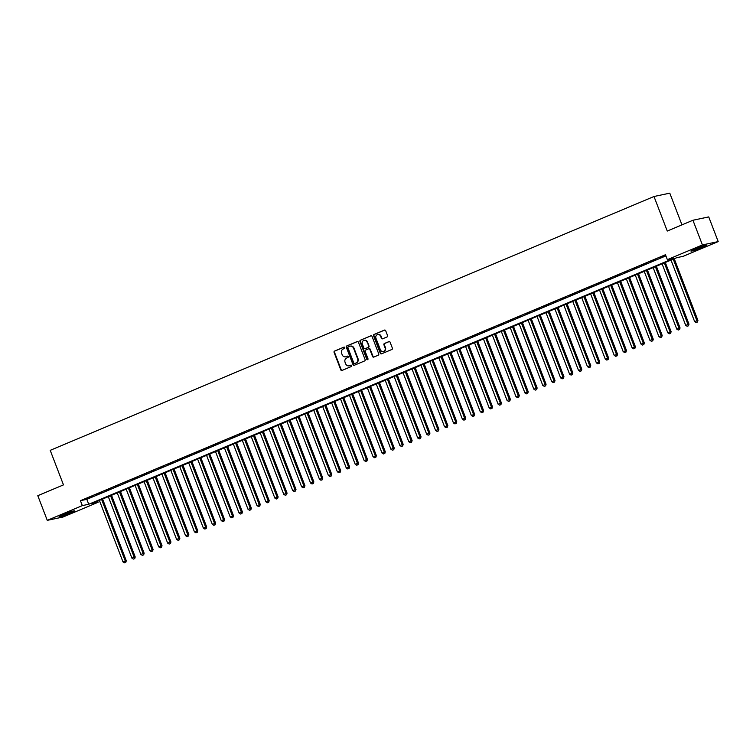 <?xml version="1.0" encoding="UTF-8"?>
<svg xmlns="http://www.w3.org/2000/svg" width="756" height="756" viewBox="0 0 756 756"><rect width="100%" height="100%" fill="white"/><g stroke="black" fill="none" stroke-linecap="round" stroke-linejoin="round"><path stroke-width="1.13" d="M344.783 347.562A0.728 0.661 -102 0 0 343.904 347.146L334.587 351.058A1.04 0.945 -102 0 0 334.086 352.4L340.776 369.835A1.04 0.945 -102 0 0 342.033 370.44L351.342 366.518A0.728 0.661 -102 0 0 350.935 365.129A0.728 0.661 -102 0 0 350.822 365.167L349.622 365.668A3.326 3.033 -102 0 1 345.624 363.749L345.067 362.294A3.326 3.033 -102 0 1 346.683 358.013L347.883 357.512A0.728 0.661 -102 0 0 347.476 356.123A0.728 0.661 -102 0 0 347.363 356.152L346.163 356.662A3.326 3.033 -102 0 1 342.166 354.744L341.608 353.288A3.326 3.033 -102 0 1 343.224 349.007L344.424 348.497A0.728 0.661 -102 0 0 344.783 347.562M702.022 247.429A8.269 0.586 -21 0 1 690.975 251.105A8.269 0.586 -21 0 1 695.369 248.847A8.269 0.586 -21 0 1 706.416 245.18A8.269 0.586 -21 0 1 702.022 247.429M70.11 513.097A8.269 0.586 -21 0 1 59.062 516.764A8.269 0.586 -21 0 1 63.447 514.515A8.269 0.586 -21 0 1 74.494 510.839A8.269 0.586 -21 0 1 70.11 513.097M387.053 336.94A1.04 0.945 -102 0 0 387.554 335.598L385.683 330.703A1.04 0.945 -102 0 0 384.435 330.107L374.088 334.454A1.04 0.945 -102 0 0 373.577 335.796L380.277 353.232A1.04 0.945 -102 0 0 381.525 353.836L391.873 349.48A1.04 0.945 -102 0 0 392.373 348.147L390.105 342.232A1.04 0.945 -102 0 0 388.858 341.636L384.426 343.498A1.04 0.945 -102 0 0 383.925 344.83L385.05 347.769A2.778 2.533 -102 0 1 383.283 351.474A2.778 2.533 -102 0 1 380.362 349.735L375.949 338.253A2.778 2.533 -102 0 1 377.716 334.549A2.778 2.533 -102 0 1 380.646 336.288L381.374 338.197A1.04 0.945 -102 0 0 382.63 338.801L387.053 336.94M47.269 520.355L37.8 495.681L63.476 484.889L50.217 450.34L653.997 196.503L667.264 231.052L692.94 220.251L702.409 244.925L718.2 241.589L683.14 256.322L676.743 257.683L91.712 503.628L98.119 502.277L63.06 517.01L47.269 520.355L82.328 505.622L88.726 504.261L673.757 258.316L667.359 259.667L702.409 244.925M667.359 259.667L665.46 254.734L80.438 500.689L82.328 505.622M358.41 342.166A1.04 0.945 -102 0 0 357.163 341.57L346.824 345.917A1.04 0.945 -102 0 0 346.314 347.259L353.014 364.694A1.04 0.945 -102 0 0 354.262 365.299L364.6 360.943A1.04 0.945 -102 0 0 365.11 359.61L358.41 342.166M360.451 340.191L370.799 335.834A1.04 0.945 -102 0 1 372.046 336.439L378.737 353.874A1.04 0.945 -102 0 1 378.236 355.216L373.814 357.078A1.04 0.945 -102 0 1 372.557 356.473L369.845 349.404A1.04 0.945 -102 0 0 368.597 348.8L365.658 350.037A1.04 0.945 -102 0 0 365.157 351.379L367.983 358.741A0.728 0.661 -102 0 1 366.755 359.251L359.95 341.523A1.04 0.945 -102 0 1 360.451 340.191L371.168 335.768M92.903 496.087L87.545 498.336L92.903 496.087M101.843 492.336L96.475 494.585L101.843 492.336M110.773 488.574L105.415 490.833L110.773 488.574M119.703 484.823L114.345 487.072L119.703 484.823M128.633 481.071L123.275 483.32L128.633 481.071M137.564 477.31L132.206 479.569L137.564 477.31M146.494 473.558L141.136 475.807L146.494 473.558M155.424 469.807L150.066 472.056L155.424 469.807M164.364 466.046L158.996 468.304L164.364 466.046M173.294 462.294L167.936 464.543L173.294 462.294M182.224 458.533L176.866 460.791L182.224 458.533M191.155 454.781L185.796 457.04L191.155 454.781M200.085 451.03L194.727 453.279L200.085 451.03M209.015 447.268L203.657 449.527L209.015 447.268M217.955 443.517L212.587 445.766L217.955 443.517M226.885 439.765L221.527 442.014L226.885 439.765M235.815 436.004L230.457 438.263L235.815 436.004M244.746 432.252L239.387 434.502L244.746 432.252M253.676 428.501L248.318 430.75L253.676 428.501M262.606 424.74L257.248 426.998L262.606 424.74M271.536 420.988L266.178 423.237L271.536 420.988M280.476 417.236L275.108 419.485L280.476 417.236M289.406 413.475L284.048 415.734L289.406 413.475M298.337 409.724L292.978 411.973L298.337 409.724M307.267 405.972L301.909 408.221L307.267 405.972M316.197 402.211L310.839 404.469L316.197 402.211M325.127 398.459L319.769 400.708L325.127 398.459M334.067 394.698L328.699 396.957L334.067 394.698M342.997 390.946L337.639 393.205L342.997 390.946M351.927 387.195L346.569 389.444L351.927 387.195M360.858 383.434L355.5 385.692L360.858 383.434M369.788 379.682L364.43 381.931L369.788 379.682M378.718 375.93L373.36 378.18L378.718 375.93M387.648 372.169L382.29 374.428L387.648 372.169M396.588 368.418L391.221 370.667L396.588 368.418M405.518 364.666L400.16 366.915L405.518 364.666M414.449 360.905L409.09 363.163L414.449 360.905M423.379 357.153L418.021 359.402L423.379 357.153M432.309 353.402L426.951 355.651L432.309 353.402M441.239 349.641L435.881 351.899L441.239 349.641M450.179 345.889L444.811 348.138L450.179 345.889M459.109 342.128L453.751 344.386L459.109 342.128M468.04 338.376L462.681 340.635L468.04 338.376M476.97 334.625L471.612 336.874L476.97 334.625M485.9 330.863L480.542 333.122L485.9 330.863M494.83 327.112L489.472 329.361L494.83 327.112M503.761 323.36L498.402 325.609L503.761 323.36M512.7 319.599L507.333 321.858L512.7 319.599M521.631 315.847L516.272 318.096L521.631 315.847M530.561 312.096L525.203 314.345L530.561 312.096M539.491 308.335L534.133 310.593L539.491 308.335M548.421 304.583L543.063 306.832L548.421 304.583M557.352 300.831L551.993 303.08L557.352 300.831M566.291 297.07L560.924 299.329L566.291 297.07M575.221 293.319L569.863 295.568L575.221 293.319M584.152 289.567L578.794 291.816L584.152 289.567M593.082 285.806L587.724 288.064L593.082 285.806M602.012 282.054L596.654 284.303L602.012 282.054M610.942 278.293L605.584 280.552L610.942 278.293M619.873 274.541L614.515 276.8L619.873 274.541M628.812 270.79L623.445 273.039L628.812 270.79M637.743 267.029L632.385 269.287L637.743 267.029M646.673 263.277L641.315 265.526L646.673 263.277M655.603 259.525L650.245 261.774L655.603 259.525M80.438 500.689L86.836 499.329L665.904 255.887M660.243 257.796L665.601 255.537L660.168 257.607M681.959 224.872L669.788 193.158L653.997 196.503M692.94 220.251L708.731 216.906L718.2 241.589M97.675 501.124L98.119 502.277M86.836 499.329L88.726 504.261M345.87 356.766A3.326 3.033 -102 0 0 346.588 356.567L346.163 356.662M347.675 356.114L346.588 356.567M349.329 365.772A3.326 3.033 -102 0 0 350.047 365.583L349.622 365.668M351.134 365.12L350.047 365.583M344.216 347.099L335.021 350.973A1.04 0.945 -102 0 0 334.511 352.305L341.211 369.75A1.04 0.945 -102 0 0 342.081 370.412M357.541 341.504L347.25 345.832A1.04 0.945 -102 0 0 346.739 347.165L353.439 364.6A1.04 0.945 -102 0 0 354.318 365.271M348.308 346.872A0.728 0.661 -102 0 0 347.949 347.807L353.827 363.116A0.728 0.661 -102 0 0 354.706 363.532L355.972 363.003A3.326 3.033 -102 0 0 357.588 358.722L353.572 348.251A3.326 3.033 -102 0 0 349.574 346.333L348.308 346.872M350.293 346.144A3.326 3.033 -102 0 1 353.997 348.166L358.013 358.627A3.326 3.033 -102 0 1 356.397 362.908L355.131 363.447M369.022 348.714A1.04 0.945 -102 0 1 370.27 349.31L372.991 356.388A1.04 0.945 -102 0 0 373.861 357.049M360.877 340.096A1.04 0.945 -102 0 0 360.376 341.438L367.18 359.166A0.728 0.661 -102 0 0 367.728 359.62M367.029 342.062A2.778 2.533 -102 0 0 364.108 340.332A2.778 2.533 -102 0 0 362.341 344.037L363.891 348.081A1.04 0.945 -102 0 0 365.139 348.677L368.077 347.448A1.04 0.945 -102 0 0 368.578 346.106L367.454 341.977A2.778 2.533 -102 0 0 364.326 340.295M367.454 341.977L369.004 346.021A1.04 0.945 -102 0 1 368.503 347.354L365.564 348.592M377.934 334.511A2.778 2.533 -102 0 1 381.071 336.193L381.808 338.112A1.04 0.945 -102 0 0 382.678 338.773M383.49 351.417A2.778 2.533 -102 0 0 385.475 347.675L385.05 347.769M389.227 341.57L384.861 343.404A1.04 0.945 -102 0 0 384.35 344.745L385.475 347.675M384.804 330.041L374.513 334.369A1.04 0.945 -102 0 0 374.012 335.702L380.703 353.137A1.04 0.945 -102 0 0 381.582 353.808M99.386 500.406L122.992 561.906L126.29 560.744L102.608 499.055M125.364 562.464L124.475 562.842L125.789 562.37L101.616 499.47M124.475 562.842L122.992 561.906M126.29 560.744L125.789 562.37M71.14 511.623A7.154 0.51 -21 0 1 69.354 512.407A7.154 0.51 -21 0 1 62.077 515.101M61.331 515.441A8.212 0.576 159 0 0 69.779 512.313A8.212 0.576 159 0 0 71.924 511.377M703.052 245.955A7.154 0.51 -21 0 1 694.613 249.244A7.154 0.51 -21 0 1 693.999 249.433M693.243 249.773A8.212 0.576 159 0 0 694.055 249.518A8.212 0.576 159 0 0 703.836 245.709M108.316 496.654L131.922 558.155L135.22 556.983L111.538 495.293M134.294 558.712L133.406 559.081L134.729 558.618L110.546 495.719M133.406 559.081L131.922 558.155M135.22 556.983L134.729 558.618M117.246 492.903L140.852 554.394L144.15 553.231L120.478 491.542M143.234 554.951L142.336 555.329L143.659 554.866L119.476 491.958M142.336 555.329L140.852 554.394M144.15 553.231L143.659 554.866M126.176 489.141L149.782 550.642L153.09 549.48L129.408 487.79M152.164 551.2L151.266 551.578L152.589 551.105L128.416 488.206M151.266 551.578L149.782 550.642M153.09 549.48L152.589 551.105M135.107 485.39L158.722 546.89L162.02 545.719L138.339 484.029M161.094 547.448L160.196 547.817L161.519 547.353L137.346 484.445M160.196 547.817L158.722 546.89M162.02 545.719L161.519 547.353M144.046 481.629L167.652 543.129L170.951 541.967L147.269 480.277M170.024 543.687L169.136 544.065L170.45 543.602L146.277 480.693M169.136 544.065L167.652 543.129M170.951 541.967L170.45 543.602M152.977 477.877L176.583 539.378L179.881 538.215L156.199 476.526M178.955 539.935L178.066 540.313L179.38 539.841L155.207 476.941M178.066 540.313L176.583 539.378M179.881 538.215L179.38 539.841M161.907 474.125L185.513 535.626L188.811 534.454L165.129 472.765M187.885 536.184L186.997 536.552L188.32 536.089L164.137 473.18M186.997 536.552L185.513 535.626M188.811 534.454L188.32 536.089M170.837 470.364L194.443 531.865L197.741 530.703L174.06 469.013M196.825 532.422L195.927 532.8L197.25 532.337L173.067 469.429M195.927 532.8L194.443 531.865M197.741 530.703L197.25 532.337M179.767 466.613L203.373 528.113L206.671 526.951L182.999 465.261M205.755 528.671L204.857 529.049L206.18 528.576L182.007 465.677M204.857 529.049L203.373 528.113M206.671 526.951L206.18 528.576M188.698 462.861L212.304 524.352L215.611 523.19L191.929 461.5M214.685 524.919L213.787 525.288L215.11 524.825L190.937 461.916M213.787 525.288L212.304 524.352M215.611 523.19L215.11 524.825M197.637 459.1L221.243 520.6L224.541 519.438L200.86 457.749M223.615 521.158L222.718 521.536L224.041 521.073L199.867 458.164M222.718 521.536L221.243 520.6M224.541 519.438L224.041 521.073M206.568 455.348L230.174 516.849L233.472 515.677L209.79 453.987M232.546 517.406L231.657 517.784L232.971 517.312L208.798 454.413M231.657 517.784L230.174 516.849M233.472 515.677L232.971 517.312M215.498 451.597L239.104 513.088L242.402 511.925L218.72 450.236M241.476 513.645L240.588 514.023L241.901 513.56L217.728 450.652M240.588 514.023L239.104 513.088M242.402 511.925L241.901 513.56M224.428 447.835L248.034 509.336L251.332 508.174L227.65 446.484M250.406 509.894L249.518 510.272L250.841 509.809L226.658 446.9M249.518 510.272L248.034 509.336M251.332 508.174L250.841 509.809M233.358 444.084L256.964 505.584L260.262 504.413L236.59 442.723M259.346 506.142L258.448 506.511L259.771 506.047L235.589 443.148M258.448 506.511L256.964 505.584M260.262 504.413L259.771 506.047M242.289 440.332L265.895 501.823L269.202 500.661L245.52 438.971M268.276 502.381L267.378 502.759L268.701 502.296L244.528 439.387M267.378 502.759L265.895 501.823M269.202 500.661L268.701 502.296M251.219 436.571L274.834 498.072L278.132 496.909L254.451 435.22M277.206 498.629L276.309 499.007L277.632 498.535L253.458 435.636M276.309 499.007L274.834 498.072M278.132 496.909L277.632 498.535M260.159 432.819L283.765 494.32L287.063 493.148L263.381 431.459M286.137 494.878L285.248 495.246L286.562 494.783L262.389 431.884M285.248 495.246L283.765 494.32M287.063 493.148L286.562 494.783M269.089 429.068L292.695 490.559L295.993 489.397L272.311 427.707M295.067 491.117L294.178 491.495L295.492 491.031L271.319 428.123M294.178 491.495L292.695 490.559M295.993 489.397L295.492 491.031M278.019 425.307L301.625 486.807L304.923 485.645L281.241 423.955M303.997 487.365L303.109 487.743L304.432 487.27L280.249 424.371M303.109 487.743L301.625 486.807M304.923 485.645L304.432 487.27M286.949 421.555L310.555 483.056L313.853 481.884L290.172 420.194M312.937 483.613L312.039 483.982L313.362 483.519L289.179 420.61M312.039 483.982L310.555 483.056M313.853 481.884L313.362 483.519M295.88 417.794L319.486 479.295L322.784 478.132L299.111 416.443M321.867 479.852L320.969 480.23L322.292 479.767L298.119 416.858M320.969 480.23L319.486 479.295M322.784 478.132L322.292 479.767M304.81 414.042L328.416 475.543L331.723 474.381L308.042 412.691M330.797 476.1L329.899 476.478L331.222 476.006L307.049 413.107M329.899 476.478L328.416 475.543M331.723 474.381L331.222 476.006M313.749 410.291L337.356 471.782L340.654 470.619L316.972 408.93M339.727 472.349L338.83 472.717L340.153 472.254L315.98 409.346M338.83 472.717L337.356 471.782M340.654 470.619L340.153 472.254M322.68 406.53L346.286 468.03L349.584 466.868L325.902 405.178M348.658 468.588L347.769 468.966L349.083 468.503L324.91 405.594M347.769 468.966L346.286 468.03M349.584 466.868L349.083 468.503M331.61 402.778L355.216 464.279L358.514 463.116L334.832 401.417M357.588 464.836L356.7 465.214L358.013 464.742L333.84 401.842M356.7 465.214L355.216 464.279M358.514 463.116L358.013 464.742M340.54 399.026L364.146 460.517L367.444 459.355L343.763 397.665M366.518 461.075L365.63 461.453L366.953 460.99L342.77 398.081M365.63 461.453L364.146 460.517M367.444 459.355L366.953 460.99M349.47 395.265L373.077 456.766L376.375 455.603L352.702 393.914M375.458 457.323L374.56 457.701L375.883 457.238L351.701 394.33M374.56 457.701L373.077 456.766M376.375 455.603L375.883 457.238M358.401 391.513L382.007 453.014L385.314 451.842L361.633 390.153M384.388 453.572L383.49 453.95L384.813 453.477L360.64 390.578M383.49 453.95L382.007 453.014M385.314 451.842L384.813 453.477M367.331 387.762L390.946 449.253L394.245 448.091L370.563 386.401M393.318 449.811L392.421 450.189L393.744 449.725L369.571 386.817M392.421 450.189L390.946 449.253M394.245 448.091L393.744 449.725M376.271 384.001L399.877 445.501L403.175 444.339L379.493 382.649M402.249 446.059L401.36 446.437L402.674 445.974L378.501 383.065M401.36 446.437L399.877 445.501M403.175 444.339L402.674 445.974M385.201 380.249L408.807 441.75L412.105 440.578L388.423 378.888M411.179 442.307L410.291 442.676L411.604 442.213L387.431 379.314M410.291 442.676L408.807 441.75M412.105 440.578L411.604 442.213M394.131 376.497L417.737 437.989L421.035 436.826L397.354 375.137M420.109 438.546L419.221 438.924L420.544 438.461L396.361 375.552M419.221 438.924L417.737 437.989M421.035 436.826L420.544 438.461M403.061 372.736L426.667 434.237L429.966 433.075L406.284 371.385M429.049 434.794L428.151 435.172L429.474 434.7L405.292 371.801M428.151 435.172L426.667 434.237M429.966 433.075L429.474 434.7M411.992 368.985L435.598 430.485L438.896 429.313L415.224 367.624M437.979 431.043L437.081 431.411L438.404 430.948L414.231 368.04M437.081 431.411L435.598 430.485M438.896 429.313L438.404 430.948M420.922 365.224L444.528 426.724L447.835 425.562L424.154 363.872M446.909 427.282L446.012 427.66L447.335 427.197L423.162 364.288M446.012 427.66L444.528 426.724M447.835 425.562L447.335 427.197M429.862 361.472L453.468 422.973L456.766 421.81L433.084 360.121M455.84 423.53L454.942 423.908L456.265 423.436L432.092 360.536M454.942 423.908L453.468 422.973M456.766 421.81L456.265 423.436M438.792 357.72L462.398 419.221L465.696 418.049L442.014 356.36M464.77 419.778L463.882 420.147L465.195 419.684L441.022 356.775M463.882 420.147L462.398 419.221M465.696 418.049L465.195 419.684M447.722 353.959L471.328 415.46L474.626 414.297L450.945 352.608M473.7 416.017L472.812 416.395L474.125 415.932L449.952 353.024M472.812 416.395L471.328 415.46M474.626 414.297L474.125 415.932M456.652 350.208L480.258 411.708L483.556 410.546L459.875 348.856M482.63 412.266L481.742 412.644L483.065 412.171L458.883 349.272M481.742 412.644L480.258 411.708M483.556 410.546L483.065 412.171M465.583 346.456L489.189 407.947L492.487 406.785L468.815 345.095M491.57 408.514L490.672 408.883L491.995 408.42L467.813 345.511M490.672 408.883L489.189 407.947M492.487 406.785L491.995 408.42M474.513 342.695L498.119 404.195L501.426 403.033L477.745 341.343M500.5 404.753L499.603 405.131L500.926 404.668L476.752 341.759M499.603 405.131L498.119 404.195M501.426 403.033L500.926 404.668M483.443 338.943L507.059 400.444L510.357 399.281L486.675 337.582M509.431 401.001L508.533 401.379L509.856 400.907L485.683 338.008M508.533 401.379L507.059 400.444M510.357 399.281L509.856 400.907M492.383 335.191L515.989 396.683L519.287 395.52L495.605 333.831M518.361 397.24L517.473 397.618L518.786 397.155L494.613 334.246M517.473 397.618L515.989 396.683M519.287 395.52L518.786 397.155M501.313 331.43L524.919 392.931L528.217 391.769L504.535 330.079M527.291 393.489L526.403 393.867L527.716 393.404L503.543 330.495M526.403 393.867L524.919 392.931M528.217 391.769L527.716 393.404M510.243 327.679L533.849 389.179L537.147 388.008L513.466 326.318M536.221 389.737L535.333 390.105L536.656 389.642L512.473 326.743M535.333 390.105L533.849 389.179M537.147 388.008L536.656 389.642M519.174 323.927L542.78 385.418L546.078 384.256L522.396 322.566M545.161 385.976L544.263 386.354L545.586 385.891L521.404 322.982M544.263 386.354L542.78 385.418M546.078 384.256L545.586 385.891M528.104 320.166L551.71 381.667L555.008 380.504L531.336 318.815M554.091 382.224L553.194 382.602L554.517 382.13L530.343 319.23M553.194 382.602L551.71 381.667M555.008 380.504L554.517 382.13M537.034 316.414L560.64 377.915L563.948 376.743L540.266 315.054M563.022 378.472L562.124 378.841L563.447 378.378L539.274 315.479M562.124 378.841L560.64 377.915M563.948 376.743L563.447 378.378M545.974 312.663L569.58 374.154L572.878 372.991L549.196 311.302M571.952 374.711L571.054 375.089L572.377 374.626L548.204 311.718M571.054 375.089L569.58 374.154M572.878 372.991L572.377 374.626M554.904 308.902L578.51 370.402L581.808 369.24L558.126 307.55M580.882 370.96L579.994 371.338L581.307 370.865L557.134 307.966M579.994 371.338L578.51 370.402M581.808 369.24L581.307 370.865M563.834 305.15L587.44 366.651L590.738 365.479L567.057 303.789M589.812 367.208L588.924 367.577L590.238 367.114L566.064 304.205M588.924 367.577L587.44 366.651M590.738 365.479L590.238 367.114M572.764 301.389L596.371 362.889L599.669 361.727L575.987 300.037M598.743 363.447L597.854 363.825L599.177 363.362L574.995 300.453M597.854 363.825L596.371 362.889M599.669 361.727L599.177 363.362M581.695 297.637L605.301 359.138L608.599 357.975L584.927 296.286M607.682 359.695L606.784 360.073L608.107 359.601L583.925 296.702M606.784 360.073L605.301 359.138M608.599 357.975L608.107 359.601M590.625 293.886L614.231 355.386L617.539 354.214L593.857 292.525M616.612 355.944L615.715 356.312L617.038 355.849L592.865 292.941M615.715 356.312L614.231 355.386M617.539 354.214L617.038 355.849M599.555 290.124L623.171 351.625L626.469 350.463L602.787 288.773M625.543 352.183L624.645 352.561L625.968 352.098L601.795 289.189M624.645 352.561L623.171 351.625M626.469 350.463L625.968 352.098M608.495 286.373L632.101 347.873L635.399 346.711L611.717 285.021M634.473 348.431L633.585 348.809L634.898 348.336L610.725 285.437M633.585 348.809L632.101 347.873M635.399 346.711L634.898 348.336M617.425 282.621L641.031 344.112L644.329 342.95L620.648 281.26M643.403 344.679L642.515 345.048L643.828 344.585L619.655 281.676M642.515 345.048L641.031 344.112M644.329 342.95L643.828 344.585M626.355 278.86L649.962 340.361L653.26 339.198L629.578 277.509M652.333 340.918L651.445 341.296L652.768 340.833L628.586 277.925M651.445 341.296L649.962 340.361M653.26 339.198L652.768 340.833M635.286 275.108L658.892 336.609L662.19 335.437L638.508 273.748M661.273 337.167L660.375 337.545L661.698 337.072L637.516 274.173M660.375 337.545L658.892 336.609M662.19 335.437L661.698 337.072M644.216 271.357L667.822 332.848L671.12 331.686L647.448 269.996M670.203 333.405L669.306 333.783L670.629 333.32L646.456 270.412M669.306 333.783L667.822 332.848M671.12 331.686L670.629 333.32M653.146 267.596L676.752 329.096L680.06 327.934L656.378 266.244M679.134 329.654L678.236 330.032L679.559 329.569L655.386 266.66M678.236 330.032L676.752 329.096M680.06 327.934L679.559 329.569M662.086 263.844L685.692 325.345L688.99 324.173L665.308 262.483M688.064 325.902L687.166 326.271L688.489 325.808L664.316 262.908M687.166 326.271L685.692 325.345M688.99 324.173L688.489 325.808M671.016 260.092L694.622 321.584L697.92 320.421L674.239 258.732M696.994 322.141L696.106 322.519L697.419 322.056L673.246 259.147M696.106 322.519L694.622 321.584M697.92 320.421L697.419 322.056"/></g></svg>
